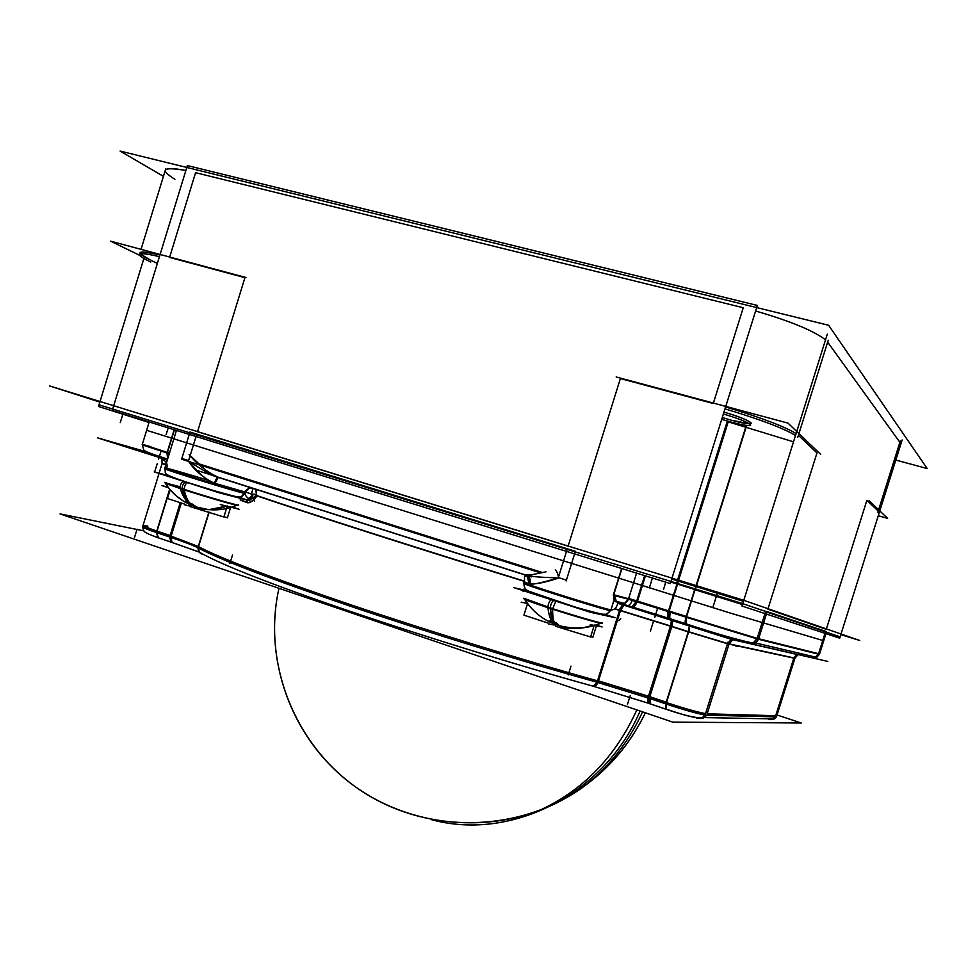 <?xml version="1.0" encoding="UTF-8"?>
<svg xmlns="http://www.w3.org/2000/svg" width="976" height="976" viewBox="0 0 976 976"><rect width="100%" height="100%" fill="white"/><g stroke="black" fill="none" stroke-linecap="round" stroke-linejoin="round"><path stroke-width="1.46" d="M827.648 342.112L899.872 442.311L878.62 509.789L899.872 442.311L827.648 342.112L798.929 433.576L827.648 342.112M825.525 339.868C813.703 330.754 790.401 321.128 755.607 311.002C790.401 321.128 813.703 330.754 825.525 339.868M195.578 172.679L743.236 307.745L713.407 403.076L743.236 307.745L195.578 172.679L169.69 257.042L195.578 172.679M174.911 179.291C159.173 169.446 162.821 166.518 185.867 170.507C172.532 167.933 165.639 167.97 165.188 170.629M151.268 260.458L157.356 263.435L151.268 260.458M826.269 629.325L767.892 609.195L826.269 629.325M743.456 601.35L671.708 579.036L743.456 601.35M568.105 546.157L197.53 431.721L568.105 546.157M878.217 511.058L866.883 500.31L826.391 628.934L866.883 500.31L878.217 511.058M816.973 452.949L798.392 435.308L816.973 452.949L768.039 608.719L816.973 452.949M727.571 421.656L793.525 441.835L727.571 421.656L676.966 583.258M796.111 433.564C783.777 426.17 760.267 417.301 725.571 406.955C760.267 417.301 783.777 426.17 796.111 433.564M713.273 403.515L620.382 378.554L568.142 546.048L620.382 378.554L713.273 403.515M749.483 423.779L731.353 420.205C760.816 428.391 754.777 420.876 723.96 412.116C740.638 417.155 749.751 420.876 751.288 423.267M731.353 420.205L722.264 417.533L731.353 420.205M244.927 277.672L169.58 257.42L244.927 277.672L197.555 431.624L244.927 277.672M140.324 253.882L150.182 259.933C133.98 251.649 137.238 250.002 159.954 254.98C146.778 251.918 140.105 251.271 139.922 253.04M825.489 631.765L766.99 612.159L758.645 638.731L818.571 653.713L758.645 638.731L766.99 612.159L825.489 631.765L818.571 653.713L825.489 631.765M694.692 589.467L670.756 582.05L676.941 583.965L668.462 611.049L628.593 598.703L636.584 573.119L628.593 598.703L614.038 594.835L637.218 601.338L645.209 575.791L637.218 601.338L686.177 616.649L668.462 611.049L676.941 583.965L694.692 589.467L686.177 616.649L757.193 638.353L686.177 616.649L694.692 589.467M567.141 549.342L196.615 434.637L190.235 455.353L196.615 434.637L567.141 549.342L558.492 577.072L567.141 549.342M255.81 489.293L256.542 496.223C252.259 501.518 249.258 503.592 247.538 502.457L240.181 499.858L247.538 502.457C249.258 503.592 252.259 501.518 256.542 496.223L246.367 499.846C248.258 500.432 251.649 499.224 256.542 496.223L255.81 489.293L256.676 495.796M250.002 487.439L245.11 492.014L253.65 494.551L245.11 492.014L250.002 487.439L245.342 490.879C244.342 494.002 245.586 496.638 249.1 498.797L251.918 496.613M170.507 476.471L186.135 482.107L170.507 476.471M218.209 477.423L215.049 483.364C207.851 481.436 199.019 473.921 188.551 460.831C199.019 473.921 207.851 481.436 215.049 483.364L245 491.989L215.049 483.364L218.234 477.423L224.492 479.326L215.281 476.251C208.986 473.799 200.605 469.017 190.137 461.916C201.788 469.822 210.901 474.873 217.465 477.069M558.248 577.841C541.229 583.05 531.505 585.039 529.065 583.819L524.429 581.891L524.551 576.304L527.272 576.23L529.065 583.819C531.505 585.039 541.229 583.05 558.248 577.841M524.197 582.611C519.988 582.623 612.184 611.452 611 609.756L613.55 601.472M613.843 599.776L613.819 595.384M530.114 591.895L553.868 600.447L530.114 591.895M595.86 625.531L595.116 625.287M560.602 626.873L556.845 623.188L560.602 626.873L570.594 628.446L582.452 627.946L593.286 625.213C582.416 629.02 571.521 629.569 560.602 626.873L560.858 626.067M594.872 625.36L601.57 623.042C606.206 625.396 576.511 616.978 550.281 608.451L553.087 621.834L549.586 620.553L556.381 622.798M553.575 624.579L549.878 621.078L553.575 624.579L553.831 623.749L553.575 624.579M615.771 601.789L614.16 595.47C615.856 599.008 616.393 601.106 615.771 601.789M645.429 575.852L637.267 601.948L628.422 599.24C626.812 602.79 624.286 604.242 620.797 603.607L624.494 603.424L628.398 599.24L613.257 595.238L621.627 568.471M556.015 577.768C541.948 577.414 532.469 576.694 527.577 575.62L524.99 574.925C529.334 576.45 539.679 577.402 556.015 577.768M227.213 506.178L230.214 506.922L227.213 506.178M198.531 508.411L192.065 503.933L198.531 508.411L208.803 509.667L226.554 506.105C217.184 509.875 207.851 510.643 198.531 508.411L198.714 507.825M236.961 505.275L237.668 505.104C242.975 507.581 207.168 497.37 182.244 489.257L188.856 502.872L185.904 501.786L191.613 503.665M230.068 506.983L226.566 508.276L230.068 506.983M191.089 505.812L186.44 502.347L191.089 505.812M163.431 176.351L120.085 151.06L828.612 325.264L927.2 468.541L895.809 460.062M143.875 258.481L98.503 406.48L149.035 422.486M99.845 402.088L49.666 385.959L742.98 600.045L859.734 640.488L840.824 634.62M878.266 515.743L887.611 518.378L869.079 500.664M902.141 439.956L839.714 638.17L741.98 606.035L827.319 334.134M694.997 589.736L742.455 604.534M820.633 454.34L787.974 423.108L616.161 376.956M746.274 426.744L695.449 588.979M727.205 421.559L676.612 583.148M728.206 421.827L677.6 583.453M757.352 305.439L670.292 583.563L112.228 410.53L187.38 165.578L757.352 305.439M139.69 255.346L110.556 241.157L245.928 277.513M150.78 262.068C143.399 258.542 139.617 256.09 139.409 254.687C139.592 252.93 146.266 253.589 159.43 256.664M724.973 408.871C759.657 419.216 783.179 428.074 795.525 435.442M721.691 419.338L732.317 422.413M729.243 421.583C742.248 425.097 749.409 426.28 750.703 425.097C749.165 422.73 740.052 419.021 723.375 413.983M146.632 430.306L730.914 613.257L823.72 640.744M99.015 404.808L741.931 603.375L840.116 636.864M147.193 452.034L97.576 437.87L167.323 460.05M143.948 530.883L60.048 513.913L672.83 722.142L801.247 722.984L777.067 714.993M202.91 554.466L199.397 552.111L198.262 547.987M171.52 542.327L170.727 542.009L169.751 537.032M170.141 535.519L156.794 531.029M170.837 537.398L171.874 542.388M156.404 532.542L158.1 537.825M143.082 525.356C142.886 525.991 147.815 528.004 157.892 531.408M158.454 537.861L158.454 537.874C142.228 531.822 143.972 532.054 142.716 527.101C143.826 531.847 142.35 531.859 157.746 537.63L156.685 532.64L158.454 537.935L157.746 537.63L170.727 542.009L157.478 537.532M252.808 488.598L249.136 487.585M162.077 463.539L165.81 464.991M159.027 473.445L142.618 526.833C142.496 527.504 147.437 529.517 157.429 532.896M181.329 503.043L170.763 537.373L156.331 532.518L169.653 489.208M209.145 512.144L198.128 547.926C193.773 545.56 184.293 541.924 169.678 537.007L180.243 502.689M198.128 547.914C219.6 559.455 270.108 578.805 349.628 605.962C427.085 632.167 522.477 661.545 598.02 682.517M256.847 495.857C311.112 514.328 419.521 549.061 524.539 581.44M256.017 489.354L256.444 495.735M244.939 492.953L245.11 491.758M256.529 496.491L256.981 495.369M244.903 492.429L241.487 496.65L236.302 496.991M247.453 502.433L247.367 502.664C250.673 502.799 253.784 500.676 256.688 496.296L254.077 494.015L247.428 499.871L246.086 499.773M240.316 500.176L247.843 502.835L247.196 500.005M169.421 475.959L154.208 471.896L218.722 492.66L250.015 500.871M167.494 459.489L166.14 459.147L167.189 460.477M176.436 430.428L164.688 468.639C160.479 468.358 236.521 491.941 244.988 493.539M169.482 453.047L167.201 452.327M166.994 453.047L167.665 458.952M150.987 446.74C135.713 442.335 141.191 444.312 167.408 452.644L169.409 453.279L167.408 452.644L174.436 429.806L167.408 452.644L142.313 444.361L168.97 452.888M149.182 421.986L142.167 444.836L168.75 453.596M174.155 429.721L166.981 453.047L169.263 453.767M540.936 572.985L181.609 459.208L189.978 432.014L575.401 551.281L566.141 580.964M523.941 583.465C519.708 583.489 611.903 612.33 610.732 610.598L614.965 597.068M528.406 591.029L513.803 587.625L590.199 612.22L615.283 617.723L604.315 614.197M552.709 608.682L555.881 601.167M552.672 609.402L525.088 599.813M601.265 623.127L600.362 623.359M555.808 625.274L553.758 623.725C550.598 620.553 548.646 615.014 547.89 607.121C548.329 603.253 549.512 600.789 551.452 599.74M602.338 622.737L601.375 622.92C596.421 622.127 569.264 614.111 547.89 607.121M527.479 603.522L521.16 602.192M596.055 624.982L602.119 626.946L590.309 624.64M555.991 624.567L555.381 624.347C553.392 621.614 552.489 616.381 552.684 608.67L523.783 598.227M554.173 624.713L555.673 625.201M595.567 625.14L596.531 625.457L592.81 637.352L590.675 636.657M556.796 623.335L549.207 620.858M594.311 625.018L590.578 636.974L555.515 626.238M548.427 623.908L554.075 625.03L554.331 624.237M527.345 604.205L523.929 615.161L548.634 623.249M614.575 608.902L621.053 610.854M617.771 603.266L729.536 638.792L827.831 661.435M615.954 601.899L613.782 594.408L613.599 599.301L617.881 602.729C616.844 607.584 614.526 610 610.927 609.976M622.615 602.948L621.224 603.607M628.666 598.447L636.73 600.911L631.96 606.865L631.094 606.718M637.267 601.948L632.045 607.023M668.865 618.455L669.17 610.988M686.128 623.945L686.616 616.503L637.523 601.143M677.734 583.624L668.914 611.781L636.486 601.704L644.636 575.608M695.217 589.028L686.36 617.308L667.938 611.476L667.438 617.906L685.799 623.737M677.112 583.428L668.292 611.586C667.267 615.429 667.194 617.637 668.072 618.211L685.713 623.823C684.871 623.261 684.969 621.053 686.006 617.198L757.01 638.877M826.587 631.655L819.425 654.396L757.022 638.902L765.733 611.159L826.587 631.655M757.266 638.121L753.679 642.513L748.287 642.842M819.401 654.396L816.656 657.348L812.325 657.665M705.575 713.505L702.513 717.567L696.718 718.092M776.31 716.909L774.346 718.897L770.845 719.641M666.571 702.317L649.821 696.693M689.129 630.325L666.047 703.989L666.181 709.284M647.991 697.913L647.747 703.013M649.601 703.696L649.345 698.365M592.188 686.006L593.188 686.201L596.995 682.236M648.479 696.242L597.58 680.589M672.293 624.957L649.296 698.352L597.068 682.248L620.053 608.731M672.793 620.76L671.769 626.616L619.528 610.403L623.042 604.937M671.488 620.333L670.414 626.189L688.605 631.997L689.715 626.141M670.939 624.518L647.954 697.901L666.047 703.989M664.668 703.525C683.09 709.65 696.559 713.48 705.099 715.03M687.226 631.557L727.462 643.745M731.402 639.231L727.462 643.782L794.891 658.336L776.457 716.909L705.05 715.152L727.974 642.123M731.17 639.329L797.965 654.689L794.891 658.336M775.151 716.872L775.835 716.787M524.344 582.147L529.407 584.234L529.736 582.989L529.053 578.109L525.808 575.206M212.353 475.458L531.249 576.938M244.964 492.233L214.11 483.352L217.258 477.118M218.88 477.52C207.839 472.701 197.896 465.04 189.076 454.548L206.07 470.53C210.853 474.068 214.598 476.264 217.319 477.105L526.125 575.157L196.627 470.322M215.306 483.706C203.703 478.277 194.663 470.627 188.185 460.77L190.442 456.012M566.397 580.134L558.601 577.658M542.632 572.607L198.055 463.563M188.405 460.513L181.853 458.439M545.974 571.838L530.493 575.023L524.612 574.803M555.283 569.862C556.747 570.911 557.869 573.632 558.65 578.024C545.657 582.391 535.714 584.392 528.821 584.026M184.208 489.379C184.403 485.767 185.562 483.535 187.697 482.681M237.388 505.19L236.68 505.385M191.235 505.361L190.662 504.958C185.855 501.396 182.341 495.759 180.121 488.061C180.157 484.401 181.426 482.193 183.964 481.473M238.376 504.824L237.607 504.982C232.764 504.226 200.385 494.71 180.121 488.061M168.018 487.146L161.87 485.584L168.458 487.719M232.276 507.032L239.01 509.216L220.295 504.543M191.381 504.86C187.917 501.566 185.513 496.406 184.171 489.379L164.627 482.327M230.787 506.849L227.408 517.805L223.968 516.682M191.991 504.165L185.586 502.067M227.274 505.971L223.882 516.975L190.784 506.812M184.793 504.86L190.93 506.324M170.153 489.793L167.469 498.504L184.989 504.238M642.574 711.87C628.422 742.773 608.133 768.173 581.708 788.096C517.463 833.162 426.512 834.273 361.071 790.719C295.13 747.043 261.995 663.46 278.965 588.308C263.13 658.885 290.97 737.209 349.676 782.569C408.2 827.697 491.733 835.651 557.821 802.382C597.166 781.935 626.348 752.081 645.38 712.822C622.639 759.157 586.808 791.914 537.886 811.093C582.172 791.255 615.148 757.522 636.84 709.918M745.908 426.634L696.108 585.563L745.908 426.634M202.422 554.258C199.458 553.197 197.994 551.074 198.03 547.865L199.25 552.111L202.422 554.258M171.593 542.302L172.288 542.607L170.556 537.3L171.593 542.302L199.25 552.111M252.613 488.329L249.051 487.341L252.613 488.329M170.483 537.276L181.048 502.957L170.873 536.019L157.002 531.347L169.885 489.464L157.002 531.347C142.337 526.284 139.3 524.551 147.901 526.149M166.03 464.259C160.918 462.868 160.869 463.039 165.871 464.759L162.138 463.319L159.1 473.201M181.048 502.957L170.873 536.019L198.299 546.499L208.901 512.071L198.299 546.499L157.002 531.347C147.522 528.138 142.85 526.21 142.996 525.588M614.819 608.707L620.516 610.415L598.422 681.102C522.88 660.093 427.512 630.716 350.042 604.534C270.523 577.402 220.015 558.101 198.518 546.633C220.015 558.101 270.523 577.402 350.042 604.534C427.512 630.716 522.88 660.093 598.422 681.102L648.747 696.608L598.422 681.102L620.516 610.415L670.841 626.043L648.747 696.608L666.144 702.452L648.747 696.608L670.841 626.043L671.83 620.455L670.841 626.043L688.336 631.631L666.144 702.452C684.176 708.405 697.303 712.126 705.538 713.627C697.303 712.126 684.176 708.405 666.144 702.452L688.336 631.631L727.547 643.489L688.336 631.631L689.361 626.019L688.336 631.631L620.516 610.415L623.896 605.205L620.516 610.415L614.819 608.707M256.932 495.613C311.198 514.071 419.595 548.793 524.6 581.171C419.595 548.793 311.198 514.071 256.932 495.613M244.61 493.453C242.853 496.686 240.206 497.906 236.692 497.113L240.95 496.967L244.61 493.453M246.769 500.017L247.538 502.457L246.769 500.017M239.218 497.333L238.022 496.906L239.218 497.333M207.864 480.216C176.546 470.542 153.037 464.137 171.849 470.493C189.905 476.63 236.936 490.904 244.83 492.66C234.789 490.525 160.759 467.541 164.92 467.858M190.137 455.682L188.783 460.062L190.137 455.682M167.713 458.769L167.274 453.132L167.713 458.769M525.625 582.831C507.374 578.573 613.392 611.976 611 609.719M621.919 568.569L613.831 594.482L621.919 568.569M613.172 602.778L613.465 601.826M553.648 600.447C551.94 601.57 550.818 604.046 550.281 607.889C550.818 604.046 551.94 601.57 553.648 600.447C551.94 601.57 550.818 604.046 550.281 607.889C550.623 616.954 552.477 622.712 555.844 625.177C552.477 622.712 550.623 616.954 550.257 607.889M553.087 621.834L556.564 622.834M524.71 599.471L524.21 598.91C523.209 599.264 531.896 602.436 550.281 608.451L524.71 599.471C531.066 609.305 539.203 616.698 549.134 621.639M801.04 654.176L798.246 653.017L801.04 654.176M668.292 611.586L667.791 618.015L631.875 606.974C633.814 607.267 635.535 605.571 637.035 601.875L632.594 607.048L622.005 603.851L632.814 607.121M755.156 642.855L750.019 643.269C753.85 644.123 756.656 642.794 758.462 639.256L755.156 642.855L815.668 657.116L818.413 654.152C816.924 657.068 814.582 658.166 811.373 657.446L815.668 657.116L819.071 654.31M704.184 717.604L706.551 715.188C704.611 718.068 701.988 719.08 698.67 718.202L704.184 717.604L773.212 718.873L768.588 719.373L770.186 719.654L772.821 719.08L775.591 716.896M665.778 709.101L649.162 703.489L665.766 709.174L665.742 703.879L665.425 708.979C679.211 713.139 687.921 717.018 701.207 718.177C691.716 717.177 679.491 714.017 664.558 708.686M648.442 703.33L648.345 698.035L648.442 703.33M594.164 686.482L593.31 686.335C594.921 686.823 596.458 685.53 597.91 682.492L594.164 686.482L648.088 703.123M729.023 644.123L707.161 713.798L775.688 715.725L707.161 713.798L729.023 644.123M732.732 639.683L796.916 654.445L793.878 657.897L729.109 643.867L732.964 639.585L729.109 643.867L793.878 657.897L797.099 654.359M793.817 658.105L775.688 715.725L793.817 658.105M527.199 576.157L525.515 575.108C528.821 576.853 530.005 579.756 529.065 583.819M226.273 479.753L219.258 477.63L226.273 479.753M524.637 574.803L521.818 573.79L524.637 574.803M198.482 463.978L542.083 572.729L198.482 463.978M185.806 482.071C183.464 482.852 182.244 485.06 182.146 488.72C182.244 485.06 183.464 482.852 185.806 482.071C183.464 482.852 182.244 485.06 182.146 488.72M188.856 502.872L191.735 503.701M180.121 486.78L165.688 483.035M165.115 482.961L182.244 489.257L165.371 483.352C170.641 491.428 177.364 497.772 185.55 502.396M640.085 711.028C604.181 795.098 510.533 841.373 431.307 819.62M828.234 340.246L797.807 437.175M900.299 440.932L877.79 512.437M168.214 427.878L167.03 431.721M665.742 582.16L664.4 586.454M717.543 592.566L712.797 607.682M632.265 600.423C630.716 604.229 628.995 605.937 627.092 605.51M137.079 529.163L134.578 537.288M203.179 554.624C199.372 553.233 197.933 550.537 198.848 546.536M158.795 537.983L159.552 538.276M157.258 463.527L154.757 471.652M523.868 589.101L523.612 589.919M523.368 590.712L523.136 591.468M251.357 493.966L254.553 501.371M229.921 563.469L232.508 555.076M251.149 494.637L253.113 488.293M244.744 492.404C243.17 496.418 240.242 497.943 235.972 496.955M618.857 620.626L620.773 618.625L618.857 620.626M166.823 468.248C167.799 464.003 166.298 461.111 162.309 459.562M161.04 451.156L158.539 459.293M168.201 427.878L166.164 434.479M568.215 674.953L570.984 666.108M657.641 608.219L654.798 617.308M670.671 619.028C669.438 618.369 669.463 615.856 670.719 611.476M665.791 582.172L663.485 589.565M630.276 695.461L627.434 704.538M650.858 704.123C649.687 703.708 649.723 701.366 650.968 697.084M595.519 686.86L594.555 686.653M671.293 624.628L648.308 698.023M653.261 622.029L650.419 631.118M622.542 604.778L619.004 610.244M667.682 625.189L676.222 627.91M670.5 625.933L688.69 631.74M735.27 645.868L737.136 646.271M727.535 643.538L794.952 658.129M530.029 584.453C531.151 579.854 529.797 576.804 525.979 575.279M191.296 505.153C186.989 501.749 183.939 496.272 182.109 488.708C183.939 496.272 186.989 501.749 191.296 505.153M649.308 587.967L652.419 578.024M120.255 422.632L122.952 413.848M600.618 623.249L550.281 608.451M683.761 623.091C713.407 632.875 736.294 639.512 752.423 643.001C736.734 639.634 714.408 633.18 685.445 623.627L686.006 617.198M230.556 507.569L236.912 505.287C232.129 504.519 202.337 495.796 182.244 489.257M161.748 458.269L162.138 463.319M249.087 487.878L248.709 487.036L250.076 487.463L245.342 490.879M246.916 499.919L240.084 497.528L240.95 496.967M240.73 496.979L234.838 496.357L215.232 491.013L187.538 482.473C159.32 472.933 167.006 474.446 164.7 468.712C167.03 474.055 159.234 472.713 184.525 481.485C207.4 488.732 234.606 497.357 240.23 497.016M142.301 444.397L143.643 449.79C145.241 451.62 148.694 452.962 167.616 459.11C148.193 452.791 145.387 451.656 143.679 449.826L142.301 444.397M523.966 583.55C523.88 587.198 525.442 589.736 528.65 591.163L573.937 606.633C590.565 611.732 603.18 614.892 604.73 614.172C605.742 614.746 607.706 613.55 610.634 610.622C604.559 614.917 611.586 617.149 578.439 607.999C563.933 603.619 541.229 596.58 529.614 591.663C525.637 590.016 523.746 587.32 523.966 583.55M584.136 627.666C571.448 628.276 562.884 627.507 558.431 625.372M615.917 601.253L615.014 601.216M613.599 599.301L613.55 601.509L616.149 601.314L624.494 603.424L613.819 600.728M593.176 686.201C518.72 665.656 425.365 636.901 349.481 611.086C271.792 584.587 221.796 564.982 199.507 552.27C221.796 564.982 271.779 584.587 349.481 611.086C425.365 636.901 518.72 665.669 593.176 686.201L649.162 703.489M530.493 575.023L527.577 575.62M208.803 509.667L195.395 506.8M165.688 168.97L145.461 234.96M145.253 235.619L141.044 249.344M199.397 552.111L170.727 542.009M162.114 459.464L161.894 458.732M241.487 496.65L240.084 497.528M553.758 623.725C558.711 626.019 566.19 627.483 576.182 628.129C584.88 628.154 593.274 626.421 601.375 622.92M555.381 624.347C542.912 619.919 532.554 611.391 524.283 598.776M668.487 618.235L631.96 606.865M816.656 657.348L753.679 642.513M774.346 718.897L702.513 717.567M524.417 581.928L524.551 576.304L527.601 576.267M190.662 504.958C206.375 511.522 222.016 511.522 237.607 504.982M191.272 505.214L183.61 501.249L176.192 495.832L168.97 488.366L164.968 482.717"/></g></svg>
